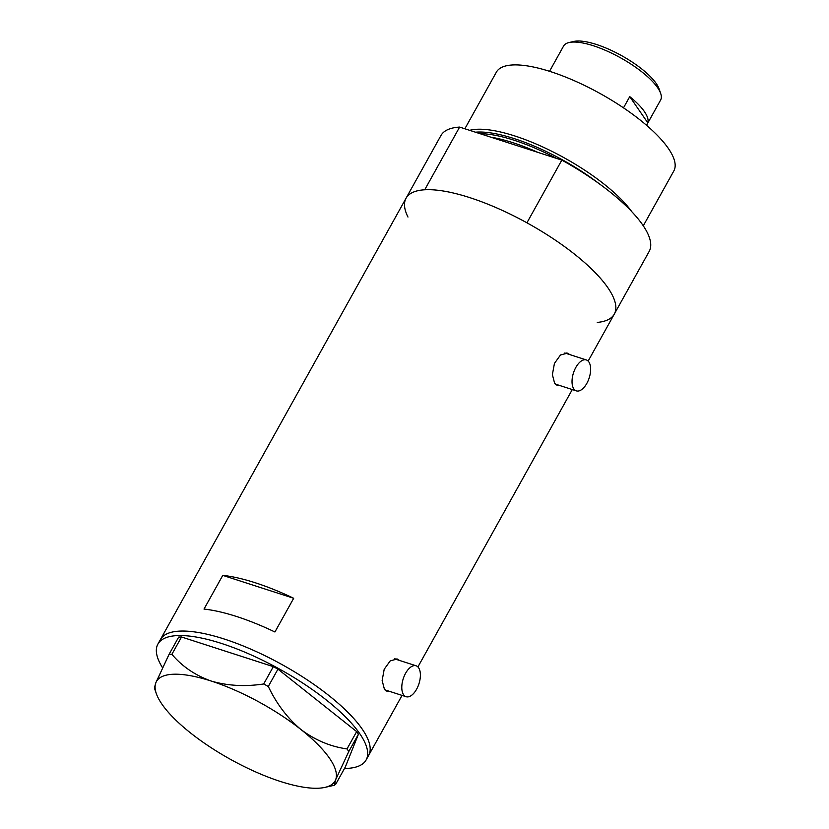 <?xml version="1.0" encoding="UTF-8"?>
<svg xmlns="http://www.w3.org/2000/svg" width="829" height="829" viewBox="0 0 829 829"><rect width="100%" height="100%" fill="white"/><g stroke="black" fill="none" stroke-linecap="round" stroke-linejoin="round"><path stroke-width="1.24" d="M403.588 694.733A16.248 8.249 107.9 0 0 406.096 696.712A16.248 8.249 107.9 0 0 417.889 686.599A16.248 8.249 107.9 0 0 418.604 667.77A16.248 8.249 107.9 0 0 416.096 665.791A16.248 8.249 107.9 0 0 404.303 675.904A16.248 8.249 107.9 0 0 403.588 694.733M573.823 388.884A16.248 8.249 107.9 0 0 576.331 390.863A16.248 8.249 107.9 0 0 588.124 380.749A16.248 8.249 107.9 0 0 588.839 361.921A16.248 8.249 107.9 0 0 586.331 359.941A16.248 8.249 107.9 0 0 574.538 370.055A16.248 8.249 107.9 0 0 573.823 388.884M399.505 660.433L397.298 659.014L390.262 660.827L384.2 669.262L382.148 680.516L384.407 689.2L386.894 691.22L389.153 691.241M396.842 659.573A16.922 8.591 107.9 0 0 395.92 658.754M569.741 354.574L567.533 353.154L560.497 354.967L554.435 363.413L552.383 374.656L554.642 383.35L557.129 385.361L559.388 385.381M567.077 353.724A16.922 8.591 107.9 0 0 566.155 352.905M597.263 322.419A119.148 37.295 29.1 0 0 614.289 314.108L649.18 251.405A119.148 37.295 29.1 0 0 561.824 160.111L526.923 222.804A119.148 37.295 29.1 0 1 614.289 314.108A119.148 37.295 -150.9 0 0 607.864 287.725A119.148 37.295 -150.9 0 0 498.633 208.742A119.148 37.295 -150.9 0 0 406.065 198.214A119.148 37.295 29.1 0 1 424.717 189.779L459.618 127.086A119.148 37.295 29.1 0 0 440.955 135.51L160.401 639.573A119.148 37.295 29.1 0 1 224.203 639.014A119.148 37.295 29.1 0 1 330.636 696.94A119.148 37.295 29.1 0 1 368.625 755.468A119.148 37.295 -150.9 0 0 362.2 729.095A119.148 37.295 -150.9 0 0 252.969 650.102A119.148 37.295 -150.9 0 0 160.401 639.573L157.904 644.071A119.148 37.295 29.1 0 1 221.706 643.511A119.148 37.295 29.1 0 1 328.129 701.438A119.148 37.295 29.1 0 1 366.117 759.965A119.148 37.295 29.1 0 1 344.481 768.493M293.684 598.279A119.148 37.295 -150.9 0 0 222.773 575.367L204.007 609.077A119.148 37.295 29.1 0 1 274.917 631.988L293.684 598.279L222.773 575.367M555.969 384.76A16.922 8.591 107.9 0 0 557.088 384.646M385.734 690.619A16.922 8.591 107.9 0 0 386.853 690.495M347.019 748.919L356.657 731.603L358.439 734.183L345.341 766.96L335.693 784.286L334.45 785.229L335.631 779.788L348.791 751.499L347.019 748.919C330.574 746.639 315.248 740.193 301.041 729.593C287.508 718.246 276.596 703.883 268.306 686.474L263.695 683.977C245.032 686.795 227.529 685.811 211.167 681.034C195.25 675.376 182.152 666.464 171.883 654.309L169.043 654.402L155.873 682.681L154.37 687.946L156.287 693.51A102.226 31.999 -150.9 0 0 190.452 732.877A102.226 31.999 -150.9 0 0 280.326 781.436A102.226 31.999 -150.9 0 0 324.958 787.384A102.226 31.999 -150.9 0 0 335.631 779.788A102.226 31.999 -150.9 0 0 301.041 729.593A102.226 31.999 -150.9 0 0 211.167 681.034A102.226 31.999 -150.9 0 0 155.873 682.681A102.226 31.999 -150.9 0 0 156.287 693.51M358.439 734.183L348.791 751.499M356.657 731.603L277.953 669.148L268.306 686.474M263.695 683.977L273.332 666.651L181.53 636.993L171.883 654.309M169.043 654.402L178.691 637.076L181.53 636.993M162.567 667.791A119.148 37.295 29.1 0 1 157.904 644.071M273.332 666.651L277.953 669.148M599.253 183.769A99.843 31.253 -150.9 0 0 475.431 132.194M464.851 128.775L496.364 72.164A101.552 31.782 29.1 0 1 575.264 81.138A101.552 31.782 29.1 0 1 668.361 148.453A101.552 31.782 29.1 0 1 673.832 170.94L643.294 225.799M407.972 217.053A119.148 37.295 29.1 0 1 406.065 198.214M561.824 160.111L459.618 127.086M469.67 130.329A101.552 31.782 29.1 0 1 552.549 151.655A101.552 31.782 29.1 0 1 631.75 211.644M569.098 42.517L573.792 41.45A51.719 16.186 29.1 0 1 616.548 52.942A51.719 16.186 29.1 0 1 656.267 83.563A51.719 16.186 29.1 0 1 659.128 88.952L660.692 93.49A55.512 17.378 -150.9 0 0 657.625 87.719A55.512 17.378 -150.9 0 0 614.994 54.849A55.512 17.378 -150.9 0 0 569.098 42.517A55.512 17.378 -150.9 0 0 563.606 46.009L549.534 71.294M646.547 125.293L660.62 100.008A55.512 17.378 -150.9 0 0 660.692 93.49M623.501 107.853L629.75 96.63A55.512 17.378 29.1 0 1 644.371 111.532A55.512 17.378 29.1 0 1 647.791 122.827L646.465 125.22M629.75 96.63L647.791 122.827M556.373 158.349A98.838 30.932 -150.9 0 0 479.97 133.656M490.841 137.168A98.838 30.932 29.1 0 1 537.793 152.339M406.096 696.712L384.936 689.873M576.331 390.863L555.171 384.024M614.289 314.108L588.144 361.071M572.29 389.557L417.909 666.93M402.055 695.407L366.117 759.965M586.331 359.941L564.798 352.978M416.096 665.791L394.563 658.837M324.958 787.384L334.408 785.239"/></g></svg>
